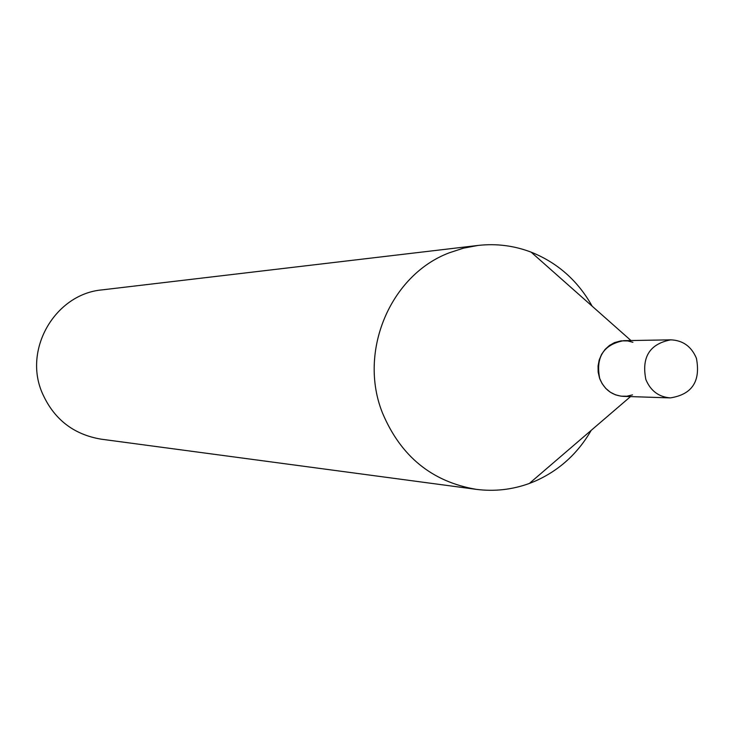 <?xml version="1.0" encoding="UTF-8"?>
<svg xmlns="http://www.w3.org/2000/svg" width="735" height="735" viewBox="0 0 735 735"><rect width="100%" height="100%" fill="white"/><g stroke="black" fill="none" stroke-linecap="round" stroke-linejoin="round"><path stroke-width="1.1" d="M592.162 306.192C577.885 280.724 557.534 262.698 531.12 252.142C513.958 245.619 496.254 243.386 478.016 245.444L463.482 248.154L449.361 252.776C390.285 274.908 357.881 351.753 382.466 412.923C400.713 456.297 431.941 481.774 476.151 489.335C494.352 491.678 512.084 489.712 529.347 483.455L534.685 481.342C558.83 470.749 577.673 453.743 591.216 430.342M632.918 342.28L627.736 340.921L621.075 340.847L614.598 342.574L609.48 345.432L605.08 349.41L601.597 354.334L599.218 359.939L598.051 365.975L598.152 372.13L599.53 378.102L602.103 383.615L605.741 388.383L610.28 392.187L615.489 394.833L621.121 396.193L626.891 396.211L632.513 394.888M478.016 245.444L102.156 289.875C55.685 293.853 23.336 348.427 41.932 392.279C53.379 418.766 73.068 434.394 101.017 439.153L476.151 489.335M670.715 339.846L623.703 340.663C603.444 344.586 595.46 357.284 599.76 378.745C604.326 389.587 612.163 395.458 623.28 396.367L670.274 397.901C692.076 394.52 700.795 381.309 696.413 358.267C691.424 346.451 682.861 340.305 670.715 339.846C649.694 343.934 641.407 357.164 645.863 379.536C650.604 390.836 658.744 396.955 670.274 397.901M630.52 396.597L529.347 483.455M630.952 340.535L531.12 252.142"/></g></svg>
